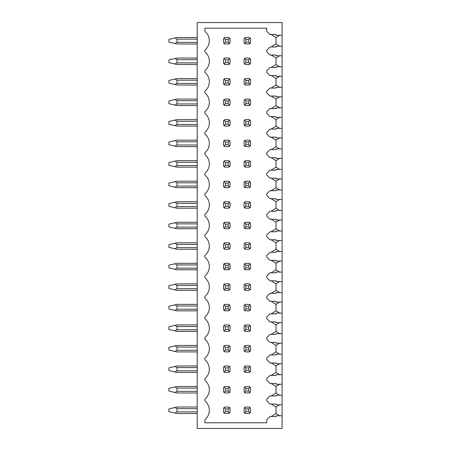 <?xml version="1.0" encoding="UTF-8"?>
<svg xmlns="http://www.w3.org/2000/svg" width="451" height="451" viewBox="0 0 451 451"><rect width="100%" height="100%" fill="white"/><g stroke="black" fill="none" stroke-linecap="round" stroke-linejoin="round"><path stroke-width="0.68" d="M197.211 22.55L197.211 428.45L282.078 428.45L282.078 415.76L276.018 415.76L276.018 416.527L269.952 416.527L266.721 419.763L266.721 422.79L204.889 422.79L204.889 419.644A12.126 12.126 0 0 0 204.889 400.883L204.889 399.118A12.126 12.126 0 0 0 204.889 380.351L204.889 378.586A12.126 12.126 0 0 0 204.889 359.825L204.889 358.06A12.126 12.126 0 0 0 204.889 339.293L204.889 337.528A12.126 12.126 0 0 0 204.889 318.767L204.889 317.002A12.126 12.126 0 0 0 204.889 298.235L204.889 296.47A12.126 12.126 0 0 0 204.889 277.703L204.889 275.939A12.126 12.126 0 0 0 204.889 257.177L204.889 255.413A12.126 12.126 0 0 0 204.889 236.645L204.889 234.881A12.126 12.126 0 0 0 204.889 216.119L204.889 214.355A12.126 12.126 0 0 0 204.889 195.587L204.889 193.823A12.126 12.126 0 0 0 204.889 175.061L204.889 173.297A12.126 12.126 0 0 0 204.889 154.53L204.889 152.765A12.126 12.126 0 0 0 204.889 133.998L204.889 132.233A12.126 12.126 0 0 0 204.889 113.472L204.889 111.707A12.126 12.126 0 0 0 204.889 92.94L204.889 91.175A12.126 12.126 0 0 0 204.889 72.414L204.889 70.649A12.126 12.126 0 0 0 204.889 51.882L204.889 50.117A12.126 12.126 0 0 0 204.889 31.356L204.889 28.21L266.721 28.21L266.721 31.237L269.952 34.473L276.018 34.473L276.018 35.24L282.078 35.24L282.078 22.55L197.211 22.55M197.211 43.967L177.006 43.967L168.922 42.112L168.922 39.361L177.006 37.501L197.211 37.501M174.949 43.493L177.006 42.355L177.006 39.119L174.949 37.974M197.211 64.499L177.006 64.499L168.922 62.638L168.922 59.893L177.006 58.032L197.211 58.032M174.949 64.025L177.006 62.881L177.006 59.65L174.949 58.506M197.211 85.025L177.006 85.025L168.922 83.17L168.922 80.419L177.006 78.559L197.211 78.559M174.949 84.551L177.006 83.412L177.006 80.177L174.949 79.032M197.211 105.557L177.006 105.557L168.922 103.696L168.922 100.951L177.006 99.09L197.211 99.09M174.949 105.083L177.006 103.939L177.006 100.708L174.949 99.564M197.211 126.088L177.006 126.088L168.922 124.228L168.922 121.477L177.006 119.622L197.211 119.622M174.949 125.615L177.006 124.47L177.006 121.234L174.949 120.096M197.211 146.614L177.006 146.614L168.922 144.754L168.922 142.009L177.006 140.148L197.211 140.148M174.949 146.141L177.006 144.996L177.006 141.766L174.949 140.622M197.211 167.146L177.006 167.146L174.949 166.673L177.006 165.528L177.006 162.298L174.949 161.154L177.006 160.68L197.211 160.68M174.949 166.673L168.922 165.286L168.922 162.54L174.949 161.154M177.006 187.672L197.211 187.672L177.006 187.672L197.211 187.672L177.006 187.672L168.922 185.818L168.922 183.067L177.006 181.206L197.211 181.206M174.949 187.199L177.006 186.06L177.006 182.824L174.949 181.68M197.211 208.204L177.006 208.204L168.922 206.344L168.922 203.598L177.006 201.738L197.211 201.738M174.949 207.731L177.006 206.586L177.006 203.356L174.949 202.211M177.006 228.73L197.211 228.73L177.006 228.73L197.211 228.73L177.006 228.73L168.922 226.876L168.922 224.124L177.006 222.27L197.211 222.27M174.949 228.257L177.006 227.118L177.006 223.882L174.949 222.743M177.006 242.796L197.211 242.796L177.006 242.796L197.211 242.796L177.006 242.796L168.922 244.656L168.922 247.402L174.949 248.789L177.006 247.644L177.006 244.414L174.949 243.269M177.006 249.262L197.211 249.262L177.006 249.262L197.211 249.262L177.006 249.262L174.949 248.789M177.006 263.328L197.211 263.328L177.006 263.328L197.211 263.328L177.006 263.328L168.922 265.182L168.922 267.933L174.949 269.32L177.006 268.176L177.006 264.94L174.949 263.801M197.211 269.794L177.006 269.794L174.949 269.32M177.006 283.854L197.211 283.854L177.006 283.854L197.211 283.854L177.006 283.854L168.922 285.714L168.922 288.46L174.949 289.846L177.006 288.702L177.006 285.472L174.949 284.327M177.006 290.32L197.211 290.32L177.006 290.32L197.211 290.32L177.006 290.32L174.949 289.846M177.006 304.386L197.211 304.386L177.006 304.386L197.211 304.386L177.006 304.386L168.922 306.246L168.922 308.991L174.949 310.378L177.006 309.234L177.006 306.003L174.949 304.859M197.211 310.852L177.006 310.852L174.949 310.378M177.006 331.378L197.211 331.378L177.006 331.378L197.211 331.378L177.006 331.378L168.922 329.523L168.922 326.772L177.006 324.912L197.211 324.912M174.949 330.904L177.006 329.766L177.006 326.53L174.949 325.385M177.006 351.91L197.211 351.91L177.006 351.91L197.211 351.91L177.006 351.91L168.922 350.049L168.922 347.304L177.006 345.443L197.211 345.443M174.949 351.436L177.006 350.292L177.006 347.061L174.949 345.917M177.006 365.975L197.211 365.975L177.006 365.975L197.211 365.975L177.006 365.975L168.922 367.83L168.922 370.581L174.949 371.968L177.006 370.823L177.006 367.588L174.949 366.449M197.211 372.441L177.006 372.441L174.949 371.968M177.006 386.501L197.211 386.501L177.006 386.501L197.211 386.501L177.006 386.501L168.922 388.362L168.922 391.107L174.949 392.494L177.006 391.35L177.006 388.119L174.949 386.975M197.211 392.968L177.006 392.968L174.949 392.494M177.006 413.499L197.211 413.499L177.006 413.499L197.211 413.499L177.006 413.499L168.922 411.639L168.922 408.888L177.006 407.033L197.211 407.033M174.949 413.026L177.006 411.881L177.006 408.645L174.949 407.507M279.62 35.24L276.018 37.461L276.018 43.967L271.164 47L276.018 47L276.018 46.233L282.078 46.233L282.078 55.766L276.018 55.766L276.018 54.999L271.164 54.999L276.018 57.993L276.018 64.499L279.637 66.759M276.018 47L269.952 47L266.721 50.23L266.721 51.769L269.952 54.999L276.018 54.999M276.018 64.499L271.164 67.526L276.018 67.526L276.018 66.759L282.078 66.759L282.078 76.298L276.018 76.298L276.018 75.531L271.164 75.531L276.018 78.519L276.018 85.025L279.637 87.291M276.018 67.526L269.952 67.526L266.721 70.762L266.721 72.295L269.952 75.531L276.018 75.531M276.018 85.025L271.164 88.058L276.018 88.058L276.018 87.291L282.078 87.291L282.078 96.83L276.018 96.83L276.018 96.057L271.164 96.057L276.018 99.051L276.018 105.557L279.637 107.817M276.018 88.058L269.952 88.058L266.721 91.294L266.721 92.827L269.952 96.057L276.018 96.057M276.018 105.557L271.164 108.59L276.018 108.59L276.018 107.817L282.078 107.817L282.078 117.356L276.018 117.356L276.018 116.589L271.164 116.589L276.018 119.577L276.018 126.088L279.637 128.349M276.018 108.59L269.952 108.59L266.721 111.82L266.721 113.359L269.952 116.589L276.018 116.589M276.018 126.088L271.164 129.116L276.018 129.116L276.018 128.349L282.078 128.349L282.078 137.888L276.018 137.888L276.018 137.121L271.164 137.121L276.018 140.109L276.018 146.614L279.637 148.881M276.018 129.116L269.952 129.116L266.721 132.352L266.721 133.885L269.952 137.121L276.018 137.121M276.018 146.614L271.164 149.647L276.018 149.647L276.018 148.881L282.078 148.881L282.078 158.414L276.018 158.414L276.018 157.647L271.164 157.647L276.018 160.641L276.018 167.146L279.637 169.407M276.018 149.647L269.952 149.647L266.721 152.878L266.721 154.417L269.952 157.647L276.018 157.647M276.018 167.146L271.164 170.174L276.018 170.174L276.018 169.407L282.078 169.407L282.078 178.946L276.018 178.946L276.018 178.179L271.164 178.179L276.018 181.167L276.018 187.672L279.637 189.939M276.018 170.174L269.952 170.174L266.721 173.41L266.721 174.943L269.952 178.179L276.018 178.179M276.018 187.672L271.164 190.705L276.018 190.705L276.018 189.939L282.078 189.939L282.078 199.477L276.018 199.477L276.018 198.705L271.164 198.705L276.018 201.698L276.018 208.204L279.637 210.465M276.018 190.705L269.952 190.705L266.721 193.936L266.721 195.475L269.952 198.705L276.018 198.705M276.018 208.204L271.164 211.237L276.018 211.237L276.018 210.465L282.078 210.465L282.078 220.003L276.018 220.003L276.018 219.237L271.164 219.237L276.018 222.225L276.018 228.73L279.637 230.997M276.018 211.237L269.952 211.237L266.721 214.467L266.721 216.001L269.952 219.237L276.018 219.237M276.018 228.73L271.164 231.763L276.018 231.763L276.018 230.997L282.078 230.997L282.078 240.535L276.018 240.535L276.018 239.763L271.164 239.763L276.018 242.756L276.018 249.262L279.637 251.523M276.018 231.763L269.952 231.763L266.721 234.999L266.721 236.533L269.952 239.763L276.018 239.763M276.018 249.262L271.164 252.295L276.018 252.295L276.018 251.523L282.078 251.523L282.078 261.061L276.018 261.061L276.018 260.295L271.164 260.295L276.018 263.288L276.018 269.794L279.637 272.054M276.018 252.295L269.952 252.295L266.721 255.525L266.721 257.064L269.952 260.295L276.018 260.295M276.018 269.794L271.164 272.821L276.018 272.821L276.018 272.054L282.078 272.054L282.078 281.593L276.018 281.593L276.018 280.826L271.164 280.826L276.018 283.814L276.018 290.32L279.637 292.586M276.018 272.821L269.952 272.821L266.721 276.057L266.721 277.59L269.952 280.826L276.018 280.826M276.018 290.32L271.164 293.353L276.018 293.353L276.018 292.586L282.078 292.586L282.078 302.119L276.018 302.119L276.018 301.353L271.164 301.353L276.018 304.346L276.018 310.852L279.637 313.112M276.018 293.353L269.952 293.353L266.721 296.583L266.721 298.122L269.952 301.353L276.018 301.353M276.018 310.852L271.164 313.879L276.018 313.879L276.018 313.112L282.078 313.112L282.078 322.651L276.018 322.651L276.018 321.884L271.164 321.884L276.018 324.872L276.018 331.378L279.637 333.644M276.018 313.879L269.952 313.879L266.721 317.115L266.721 318.648L269.952 321.884L276.018 321.884M276.018 331.378L271.164 334.411L276.018 334.411L276.018 333.644L282.078 333.644L282.078 343.183L276.018 343.183L276.018 342.41L271.164 342.41L276.018 345.404L276.018 351.91L279.637 354.17M276.018 334.411L269.952 334.411L266.721 337.641L266.721 339.18L269.952 342.41L276.018 342.41M276.018 351.91L271.164 354.943L276.018 354.943L276.018 354.17L282.078 354.17L282.078 363.709L276.018 363.709L276.018 362.942L271.164 362.942L276.018 365.93L276.018 372.441L279.637 374.702M276.018 354.943L269.952 354.943L266.721 358.173L266.721 359.706L269.952 362.942L276.018 362.942M276.018 372.441L271.164 375.469L276.018 375.469L276.018 374.702L282.078 374.702L282.078 384.241L276.018 384.241L276.018 383.474L271.164 383.474L276.018 386.462L276.018 392.968L279.637 395.234M276.018 375.469L269.952 375.469L266.721 378.705L266.721 380.238L269.952 383.474L276.018 383.474M276.018 392.968L271.164 396.001L276.018 396.001L276.018 395.234L282.078 395.234L282.078 404.767L276.018 404.767L276.018 404L271.164 404L276.018 406.994L276.018 413.499L279.637 415.76M276.018 396.001L269.952 396.001L266.721 399.231L266.721 400.77L269.952 404L276.018 404M282.078 415.76L282.078 404.767M282.078 395.234L282.078 384.241M282.078 374.702L282.078 363.709M282.078 354.17L282.078 343.183M282.078 333.644L282.078 322.651M282.078 313.112L282.078 302.119M282.078 292.586L282.078 281.593M282.078 272.054L282.078 261.061M282.078 251.523L282.078 240.535M282.078 230.997L282.078 220.003M282.078 210.465L282.078 199.477M282.078 189.939L282.078 178.946M282.078 169.407L282.078 158.414M282.078 148.881L282.078 137.888M282.078 128.349L282.078 117.356M282.078 107.817L282.078 96.83M282.078 87.291L282.078 76.298M282.078 66.759L282.078 55.766M282.078 46.233L282.078 35.24M276.018 413.499L271.164 416.527L276.018 416.527M250.485 42.817A1.618 1.618 0 0 1 248.941 43.967L250.079 43.493L250.553 42.355L250.553 39.119L250.079 37.974L248.941 37.501L245.705 37.501L244.56 37.98L244.087 39.119L244.087 42.355L244.56 43.488L245.705 43.967L248.941 43.967M249.403 37.568A1.618 1.618 0 0 1 249.691 37.687M250.367 38.369A1.618 1.618 0 0 1 250.485 38.656M244.16 38.656A1.618 1.618 0 0 1 244.273 38.369M244.949 37.692A1.618 1.618 0 0 1 245.237 37.574M245.237 43.899A1.618 1.618 0 0 1 244.087 42.355M229.959 63.349A1.618 1.618 0 0 1 229.841 63.636M229.164 64.313A1.618 1.618 0 0 1 228.877 64.431M228.877 58.1A1.618 1.618 0 0 1 230.027 59.65L229.553 58.506L228.409 58.032L225.179 58.032L224.034 58.506L223.561 59.65L223.561 62.881L224.034 64.025L225.179 64.499L228.409 64.499L229.553 64.025L230.027 62.881L230.027 59.65M223.628 59.182A1.618 1.618 0 0 1 225.179 58.032M224.711 64.431A1.618 1.618 0 0 1 224.423 64.313M223.747 63.636A1.618 1.618 0 0 1 223.628 63.349M250.485 63.349A1.618 1.618 0 0 1 250.367 63.636M249.691 64.313A1.618 1.618 0 0 1 249.403 64.431M249.403 58.1A1.618 1.618 0 0 1 250.553 59.65L250.079 58.506L248.941 58.032L245.705 58.032L244.56 58.512L244.087 59.65L244.087 62.881L244.56 64.019L245.705 64.499L248.941 64.499L250.079 64.025L250.553 62.881L250.553 59.65M244.16 59.182A1.618 1.618 0 0 1 244.56 58.512L245.908 59.893L245.908 62.638L248.698 62.638L248.698 59.893L245.908 59.893M244.949 58.218A1.618 1.618 0 0 1 245.237 58.1M245.237 64.431A1.618 1.618 0 0 1 244.949 64.307M244.273 63.63A1.618 1.618 0 0 1 244.16 63.343M229.959 83.875A1.618 1.618 0 0 1 228.409 85.025L229.553 84.551L230.027 83.412L230.027 80.177L229.553 79.032L228.409 78.559L225.179 78.559L224.034 79.032L223.561 80.177L223.561 83.412L224.034 84.551L225.179 85.025L228.409 85.025M228.877 78.632A1.618 1.618 0 0 1 229.164 78.745M229.841 79.427A1.618 1.618 0 0 1 229.959 79.714M223.628 79.714A1.618 1.618 0 0 1 223.747 79.427M224.423 78.745A1.618 1.618 0 0 1 224.711 78.632M224.711 84.957A1.618 1.618 0 0 1 224.423 84.839M223.747 84.162A1.618 1.618 0 0 1 223.628 83.875M250.485 83.875A1.618 1.618 0 0 1 248.941 85.025L250.079 84.551L250.553 83.412L250.553 80.177L250.079 79.032L248.941 78.559L245.705 78.559L244.56 79.038L244.087 80.177L244.087 83.412L244.56 84.551L245.705 85.025L248.941 85.025M249.403 78.632A1.618 1.618 0 0 1 249.691 78.745M250.367 79.427A1.618 1.618 0 0 1 250.485 79.714M244.16 79.714A1.618 1.618 0 0 1 244.56 79.038L245.908 80.419L245.908 83.17L248.698 83.17L248.698 80.419L245.908 80.419M244.949 78.75A1.618 1.618 0 0 1 245.237 78.632M245.237 84.957A1.618 1.618 0 0 1 244.949 84.839M244.273 84.162A1.618 1.618 0 0 1 244.16 83.875M229.959 104.406A1.618 1.618 0 0 1 228.409 105.557L229.553 105.083L230.027 103.939L230.027 100.708L229.553 99.564L228.409 99.09L225.179 99.09L224.034 99.564L223.561 100.708L223.561 103.939L224.034 105.083L225.179 105.557L228.409 105.557M228.877 99.158A1.618 1.618 0 0 1 229.164 99.276M229.841 99.953A1.618 1.618 0 0 1 229.959 100.24M223.628 100.24A1.618 1.618 0 0 1 225.179 99.09M224.711 105.489A1.618 1.618 0 0 1 224.423 105.371M223.747 104.694A1.618 1.618 0 0 1 223.628 104.406M250.485 104.406A1.618 1.618 0 0 1 248.941 105.557L250.079 105.083L250.553 103.939L250.553 100.708L250.079 99.564L248.941 99.09L245.705 99.09L244.56 99.57L244.087 100.708L244.087 103.939L244.56 105.077L245.705 105.557L248.941 105.557M249.403 99.158A1.618 1.618 0 0 1 249.691 99.276M250.367 99.953A1.618 1.618 0 0 1 250.485 100.24M244.16 100.246A1.618 1.618 0 0 1 244.56 99.57L245.908 100.951L245.908 103.696L248.698 103.696L248.698 100.951L245.908 100.951M244.949 99.276A1.618 1.618 0 0 1 245.237 99.158M245.237 105.489A1.618 1.618 0 0 1 244.949 105.371M244.273 104.688A1.618 1.618 0 0 1 244.16 104.406M229.959 124.933A1.618 1.618 0 0 1 229.553 125.615L230.027 124.47L230.027 121.234L229.553 120.096L228.409 119.622L225.179 119.622L224.034 120.096L223.561 121.234L223.561 124.47L224.034 125.615L225.179 126.088L228.409 126.088L229.553 125.615L228.167 124.228L228.167 121.477L229.553 120.096M229.164 125.902A1.618 1.618 0 0 1 228.877 126.015M228.877 119.69A1.618 1.618 0 0 1 230.027 121.234M223.628 120.772A1.618 1.618 0 0 1 223.747 120.485M224.423 119.808A1.618 1.618 0 0 1 224.711 119.69M224.711 126.015A1.618 1.618 0 0 1 224.423 125.902M223.747 125.22A1.618 1.618 0 0 1 223.628 124.933M250.485 124.933A1.618 1.618 0 0 1 250.079 125.615L250.553 124.47L250.553 121.234L250.079 120.096L248.941 119.622L245.705 119.622L244.56 120.101L244.087 121.234L244.087 124.47L244.56 125.609L245.705 126.088L248.941 126.088L250.079 125.615L248.698 124.228L248.698 121.477L245.908 121.477L245.908 124.228L248.698 124.228M249.691 125.902A1.618 1.618 0 0 1 249.403 126.015M249.403 119.69A1.618 1.618 0 0 1 250.553 121.234M244.16 120.772A1.618 1.618 0 0 1 244.56 120.101L245.908 121.477M244.949 119.808A1.618 1.618 0 0 1 245.237 119.69M245.237 126.015A1.618 1.618 0 0 1 244.087 124.47M229.959 145.464A1.618 1.618 0 0 1 229.553 146.141L230.027 144.996L230.027 141.766L229.553 140.622L228.409 140.148L225.179 140.148L224.034 140.622L223.561 141.766L223.561 144.996L224.034 146.141L225.179 146.614L228.409 146.614L229.553 146.141L228.167 144.754L228.167 142.009L229.553 140.622M229.164 146.428A1.618 1.618 0 0 1 228.877 146.547M228.877 140.216A1.618 1.618 0 0 1 229.164 140.334M229.841 141.011A1.618 1.618 0 0 1 229.959 141.304M223.628 141.304A1.618 1.618 0 0 1 224.034 140.622L225.421 142.009L225.421 144.754L224.034 146.141M224.423 140.334A1.618 1.618 0 0 1 224.711 140.216M224.711 146.547A1.618 1.618 0 0 1 224.423 146.428M223.747 145.752A1.618 1.618 0 0 1 223.628 145.464M250.485 145.464A1.618 1.618 0 0 1 250.079 146.141L250.553 144.996L250.553 141.766L250.079 140.622L248.941 140.148L245.705 140.148L244.56 140.627L244.087 141.766L244.087 144.996L244.56 146.135L245.705 146.614L248.941 146.614L250.079 146.141L248.698 144.754L248.698 142.009L245.908 142.009L245.908 144.754L248.698 144.754M249.691 146.428A1.618 1.618 0 0 1 249.403 146.547M249.403 140.216A1.618 1.618 0 0 1 249.691 140.334M250.367 141.011A1.618 1.618 0 0 1 250.485 141.304M244.16 141.304A1.618 1.618 0 0 1 244.273 141.016M244.949 140.34A1.618 1.618 0 0 1 245.237 140.216M245.237 146.547A1.618 1.618 0 0 1 244.087 144.996M229.959 165.991A1.618 1.618 0 0 1 229.553 166.673L230.027 165.528L230.027 162.298L229.553 161.154L228.409 160.68L225.179 160.68L224.034 161.154L223.561 162.298L223.561 165.528L224.034 166.673L225.179 167.146L228.409 167.146L229.553 166.673L228.167 165.286L228.167 162.54L229.553 161.154M229.164 166.96A1.618 1.618 0 0 1 228.877 167.079M228.877 160.748A1.618 1.618 0 0 1 229.164 160.866M229.841 161.543A1.618 1.618 0 0 1 229.959 161.83M223.628 161.83A1.618 1.618 0 0 1 224.034 161.154L225.421 162.54L225.421 165.286L224.034 166.673M224.423 160.866A1.618 1.618 0 0 1 224.711 160.748M224.711 167.079A1.618 1.618 0 0 1 224.423 166.96M223.747 166.284A1.618 1.618 0 0 1 223.628 165.991M250.485 165.991A1.618 1.618 0 0 1 250.079 166.673L250.553 165.528L250.553 162.298L250.079 161.154L248.941 160.68L245.705 160.68L244.56 161.159L244.087 162.298L244.087 165.528L244.56 166.667L245.705 167.146L248.941 167.146L250.079 166.673L248.698 165.286L248.698 162.54L245.908 162.54L245.908 165.286L248.698 165.286M249.691 166.96A1.618 1.618 0 0 1 249.403 167.079M249.403 160.748A1.618 1.618 0 0 1 249.691 160.866M250.367 161.543A1.618 1.618 0 0 1 250.485 161.83M244.16 161.83A1.618 1.618 0 0 1 244.273 161.543M244.949 160.866A1.618 1.618 0 0 1 245.237 160.748M245.237 167.073A1.618 1.618 0 0 1 244.087 165.528M229.959 186.522A1.618 1.618 0 0 1 229.553 187.199L230.027 186.06L230.027 182.824L229.553 181.68L228.409 181.206L225.179 181.206L224.034 181.68L223.561 182.824L223.561 186.06L224.034 187.199L225.179 187.672L228.409 187.672L229.553 187.199L228.167 185.818L228.167 183.067L229.553 181.68M229.164 187.486A1.618 1.618 0 0 1 228.877 187.605M228.877 181.274A1.618 1.618 0 0 1 229.164 181.392M229.841 182.074A1.618 1.618 0 0 1 229.959 182.362M223.628 182.362A1.618 1.618 0 0 1 224.034 181.68L225.421 183.067L225.421 185.818L224.034 187.199M224.423 181.392A1.618 1.618 0 0 1 224.711 181.274M224.711 187.605A1.618 1.618 0 0 1 224.423 187.486M223.747 186.81A1.618 1.618 0 0 1 223.628 186.522M250.485 186.522A1.618 1.618 0 0 1 250.079 187.199L250.553 186.06L250.553 182.824L250.079 181.68L248.941 181.206L245.705 181.206L244.56 181.685L244.087 182.824L244.087 186.06L244.56 187.193L245.705 187.672L248.941 187.672L250.079 187.199L248.698 185.818L248.698 183.067L245.908 183.067L245.908 185.818L248.698 185.818M249.691 187.486A1.618 1.618 0 0 1 249.403 187.605M249.403 181.274A1.618 1.618 0 0 1 249.691 181.392M250.367 182.074A1.618 1.618 0 0 1 250.485 182.362M244.16 182.362A1.618 1.618 0 0 1 244.273 182.074M244.949 181.398A1.618 1.618 0 0 1 245.237 181.279M245.237 187.605A1.618 1.618 0 0 1 244.087 186.06M229.959 207.054A1.618 1.618 0 0 1 229.553 207.731L230.027 206.586L230.027 203.356L229.553 202.211L228.409 201.738L225.179 201.738L224.034 202.211L223.561 203.356L223.561 206.586L224.034 207.731L225.179 208.204L228.409 208.204L229.553 207.731L228.167 206.344L228.167 203.598L229.553 202.211M229.164 208.018A1.618 1.618 0 0 1 228.877 208.136M228.877 201.806A1.618 1.618 0 0 1 229.164 201.924M229.841 202.6A1.618 1.618 0 0 1 229.959 202.888M223.628 202.888A1.618 1.618 0 0 1 224.034 202.211L225.421 203.598L225.421 206.344L224.034 207.731M224.423 201.924A1.618 1.618 0 0 1 224.711 201.806M224.711 208.136A1.618 1.618 0 0 1 224.423 208.018M223.747 207.342A1.618 1.618 0 0 1 223.628 207.054M250.485 207.054A1.618 1.618 0 0 1 250.079 207.731L250.553 206.586L250.553 203.356L250.079 202.211L248.941 201.738L245.705 201.738L244.56 202.217L244.087 203.356L244.087 206.586L244.56 207.725L245.705 208.204L248.941 208.204L250.079 207.731L248.698 206.344L248.698 203.598L245.908 203.598L245.908 206.344L248.698 206.344M249.691 208.018A1.618 1.618 0 0 1 249.403 208.136M249.403 201.806A1.618 1.618 0 0 1 249.691 201.924M250.367 202.6A1.618 1.618 0 0 1 250.485 202.888M244.16 202.888A1.618 1.618 0 0 1 244.273 202.606M244.949 201.924A1.618 1.618 0 0 1 245.237 201.806M245.237 208.136A1.618 1.618 0 0 1 244.087 206.586M229.959 227.58A1.618 1.618 0 0 1 229.553 228.257L230.027 227.118L230.027 223.882L229.553 222.743L228.409 222.27L225.179 222.27L224.034 222.743L223.561 223.882L223.561 227.118L224.034 228.257L225.179 228.73L228.409 228.73L229.553 228.257L228.167 226.876L228.167 224.124L229.553 222.743M229.164 228.544A1.618 1.618 0 0 1 228.877 228.663M228.877 222.337A1.618 1.618 0 0 1 229.164 222.456M229.841 223.132A1.618 1.618 0 0 1 229.959 223.42M223.628 223.42A1.618 1.618 0 0 1 224.034 222.743L225.421 224.124L225.421 226.876L224.034 228.257M224.423 222.456A1.618 1.618 0 0 1 224.711 222.337M224.711 228.663A1.618 1.618 0 0 1 224.423 228.544M223.747 227.868A1.618 1.618 0 0 1 223.628 227.58M250.485 227.58A1.618 1.618 0 0 1 250.079 228.257L250.553 227.118L250.553 223.882L250.079 222.743L248.941 222.27L245.705 222.27L244.56 222.743L244.087 223.882L244.087 227.118L244.56 228.257L245.705 228.73L248.941 228.73L250.079 228.257L248.698 226.876L248.698 224.124L245.908 224.124L245.908 226.876L248.698 226.876M249.691 228.544A1.618 1.618 0 0 1 249.403 228.663M249.403 222.337A1.618 1.618 0 0 1 249.691 222.456M250.367 223.132A1.618 1.618 0 0 1 250.485 223.42M244.16 223.42A1.618 1.618 0 0 1 244.273 223.132M244.949 222.456A1.618 1.618 0 0 1 245.237 222.337M245.237 228.663A1.618 1.618 0 0 1 244.087 227.118M229.959 248.112A1.618 1.618 0 0 1 229.553 248.789L230.027 247.644L230.027 244.414L229.553 243.269L228.409 242.796L225.179 242.796L224.034 243.269L223.561 244.414L223.561 247.644L224.034 248.789L225.179 249.262L228.409 249.262L229.553 248.789L228.167 247.402L228.167 244.656L229.553 243.269M229.164 249.076A1.618 1.618 0 0 1 228.877 249.194M228.877 242.863A1.618 1.618 0 0 1 229.164 242.982M229.841 243.658A1.618 1.618 0 0 1 229.959 243.946M223.628 243.946A1.618 1.618 0 0 1 224.034 243.269L225.421 244.656L225.421 247.402L224.034 248.789M224.423 242.982A1.618 1.618 0 0 1 224.711 242.863M224.711 249.194A1.618 1.618 0 0 1 224.423 249.076M223.747 248.4A1.618 1.618 0 0 1 223.628 248.112M250.485 248.112A1.618 1.618 0 0 1 250.079 248.789L250.553 247.644L250.553 244.414L250.079 243.269L248.941 242.796L245.705 242.796L244.56 243.275L244.087 244.414L244.087 247.644L244.56 248.783L245.705 249.262L248.941 249.262L250.079 248.789L248.698 247.402L248.698 244.656L245.908 244.656L245.908 247.402L248.698 247.402M249.691 249.076A1.618 1.618 0 0 1 249.403 249.194M249.403 242.863A1.618 1.618 0 0 1 249.691 242.982M250.367 243.658A1.618 1.618 0 0 1 250.485 243.946M244.16 243.952A1.618 1.618 0 0 1 244.273 243.664M244.949 242.982A1.618 1.618 0 0 1 245.237 242.863M245.237 249.194A1.618 1.618 0 0 1 244.087 247.644M229.959 268.638A1.618 1.618 0 0 1 229.553 269.32L230.027 268.176L230.027 264.94L229.553 263.801L228.409 263.328L225.179 263.328L224.034 263.801L223.561 264.94L223.561 268.176L224.034 269.32L225.179 269.794L228.409 269.794L229.553 269.32L228.167 267.933L228.167 265.182L229.553 263.801M229.164 269.608A1.618 1.618 0 0 1 228.877 269.726M228.877 263.395A1.618 1.618 0 0 1 229.164 263.514M229.841 264.19A1.618 1.618 0 0 1 229.959 264.478M223.628 264.478A1.618 1.618 0 0 1 224.034 263.801L225.421 265.182L225.421 267.933L224.034 269.32M224.423 263.514A1.618 1.618 0 0 1 224.711 263.395M224.711 269.726A1.618 1.618 0 0 1 224.423 269.608M223.747 268.926A1.618 1.618 0 0 1 223.628 268.638M250.485 268.638A1.618 1.618 0 0 1 250.079 269.32L250.553 268.176L250.553 264.94L250.079 263.801L248.941 263.328L245.705 263.328L244.56 263.807L244.087 264.94L244.087 268.176L244.56 269.315L245.705 269.794L248.941 269.794L250.079 269.32L248.698 267.933L248.698 265.182L245.908 265.182L245.908 267.933L248.698 267.933M249.691 269.608A1.618 1.618 0 0 1 249.403 269.726M249.403 263.395A1.618 1.618 0 0 1 249.691 263.514M250.367 264.19A1.618 1.618 0 0 1 250.485 264.478M244.16 264.478A1.618 1.618 0 0 1 244.273 264.19M244.949 263.514A1.618 1.618 0 0 1 245.237 263.395M245.237 269.721A1.618 1.618 0 0 1 244.087 268.176M229.959 289.17A1.618 1.618 0 0 1 229.553 289.846L230.027 288.702L230.027 285.472L229.553 284.327L228.409 283.854L225.179 283.854L224.034 284.327L223.561 285.472L223.561 288.702L224.034 289.846L225.179 290.32L228.409 290.32L229.553 289.846L228.167 288.46L228.167 285.714L229.553 284.327M229.164 290.134A1.618 1.618 0 0 1 228.877 290.252M228.877 283.921A1.618 1.618 0 0 1 229.164 284.04M229.841 284.716A1.618 1.618 0 0 1 229.959 285.009M223.628 285.009A1.618 1.618 0 0 1 224.034 284.327L225.421 285.714L225.421 288.46L224.034 289.846M224.423 284.04A1.618 1.618 0 0 1 224.711 283.921M224.711 290.252A1.618 1.618 0 0 1 224.423 290.134M223.747 289.457A1.618 1.618 0 0 1 223.628 289.17M250.485 289.17A1.618 1.618 0 0 1 250.079 289.846L250.553 288.702L250.553 285.472L250.079 284.327L248.941 283.854L245.705 283.854L244.56 284.333L244.087 285.472L244.087 288.702L244.56 289.841L245.705 290.32L248.941 290.32L250.079 289.846L248.698 288.46L248.698 285.714L245.908 285.714L245.908 288.46L248.698 288.46M249.691 290.134A1.618 1.618 0 0 1 249.403 290.252M249.403 283.921A1.618 1.618 0 0 1 249.691 284.04M250.367 284.716A1.618 1.618 0 0 1 250.485 285.009M244.16 285.009A1.618 1.618 0 0 1 244.273 284.722M244.949 284.045A1.618 1.618 0 0 1 245.237 283.927M245.237 290.252A1.618 1.618 0 0 1 244.087 288.702M229.959 309.696A1.618 1.618 0 0 1 229.553 310.378L230.027 309.234L230.027 306.003L229.553 304.859L228.409 304.386L225.179 304.386L224.034 304.859L223.561 306.003L223.561 309.234L224.034 310.378L225.179 310.852L228.409 310.852L229.553 310.378L228.167 308.991L228.167 306.246L229.553 304.859M229.164 310.666A1.618 1.618 0 0 1 228.877 310.784M228.877 304.453A1.618 1.618 0 0 1 229.164 304.572M229.841 305.248A1.618 1.618 0 0 1 229.959 305.536M223.628 305.536A1.618 1.618 0 0 1 224.034 304.859L225.421 306.246L225.421 308.991L224.034 310.378M224.423 304.572A1.618 1.618 0 0 1 224.711 304.453M224.711 310.784A1.618 1.618 0 0 1 224.423 310.666M223.747 309.989A1.618 1.618 0 0 1 223.628 309.696M250.485 309.696A1.618 1.618 0 0 1 250.079 310.378L250.553 309.234L250.553 306.003L250.079 304.859L248.941 304.386L245.705 304.386L244.56 304.865L244.087 306.003L244.087 309.234L244.56 310.373L245.705 310.852L248.941 310.852L250.079 310.378L248.698 308.991L248.698 306.246L245.908 306.246L245.908 308.991L248.698 308.991M249.691 310.666A1.618 1.618 0 0 1 249.403 310.784M249.403 304.453A1.618 1.618 0 0 1 249.691 304.572M250.367 305.248A1.618 1.618 0 0 1 250.485 305.536M244.16 305.536A1.618 1.618 0 0 1 244.273 305.254M244.949 304.572A1.618 1.618 0 0 1 245.237 304.453M245.237 310.784A1.618 1.618 0 0 1 244.087 309.234M229.959 330.228A1.618 1.618 0 0 1 229.553 330.904L230.027 329.766L230.027 326.53L229.553 325.385L228.409 324.912L225.179 324.912L224.034 325.385L223.561 326.53L223.561 329.766L224.034 330.904L225.179 331.378L228.409 331.378L229.553 330.904L228.167 329.523L228.167 326.772L229.553 325.385M229.164 331.192A1.618 1.618 0 0 1 228.877 331.31M228.877 324.985A1.618 1.618 0 0 1 229.164 325.098M229.841 325.78A1.618 1.618 0 0 1 229.959 326.067M223.628 326.067A1.618 1.618 0 0 1 224.034 325.385L225.421 326.772L225.421 329.523L224.034 330.904M224.423 325.098A1.618 1.618 0 0 1 224.711 324.985M224.711 331.31A1.618 1.618 0 0 1 224.423 331.192M223.747 330.515A1.618 1.618 0 0 1 223.628 330.228M250.485 330.228A1.618 1.618 0 0 1 250.079 330.904L250.553 329.766L250.553 326.53L250.079 325.385L248.941 324.912L245.705 324.912L244.56 325.391L244.087 326.53L244.087 329.766L244.56 330.899L245.705 331.378L248.941 331.378L250.079 330.904L248.698 329.523L248.698 326.772L245.908 326.772L245.908 329.523L248.698 329.523M249.691 331.192A1.618 1.618 0 0 1 249.403 331.31M249.403 324.985A1.618 1.618 0 0 1 249.691 325.098M250.367 325.78A1.618 1.618 0 0 1 250.485 326.067M244.16 326.067A1.618 1.618 0 0 1 244.273 325.78M244.949 325.103A1.618 1.618 0 0 1 245.237 324.985M245.237 331.31A1.618 1.618 0 0 1 244.087 329.766M229.959 350.76A1.618 1.618 0 0 1 229.553 351.436L230.027 350.292L230.027 347.061L229.553 345.917L228.409 345.443L225.179 345.443L224.034 345.917L223.561 347.061L223.561 350.292L224.034 351.436L225.179 351.91L228.409 351.91L229.553 351.436L228.167 350.049L228.167 347.304L229.553 345.917M229.164 351.724A1.618 1.618 0 0 1 228.877 351.842M228.877 345.511A1.618 1.618 0 0 1 229.164 345.629M229.841 346.306A1.618 1.618 0 0 1 229.959 346.593M223.628 346.593A1.618 1.618 0 0 1 224.034 345.917L225.421 347.304L225.421 350.049L224.034 351.436M224.423 345.629A1.618 1.618 0 0 1 224.711 345.511M224.711 351.842A1.618 1.618 0 0 1 224.423 351.724M223.747 351.047A1.618 1.618 0 0 1 223.628 350.76M250.485 350.76A1.618 1.618 0 0 1 250.079 351.436L250.553 350.292L250.553 347.061L250.079 345.917L248.941 345.443L245.705 345.443L244.56 345.923L244.087 347.061L244.087 350.292L244.56 351.43L245.705 351.91L248.941 351.91L250.079 351.436L248.698 350.049L248.698 347.304L245.908 347.304L245.908 350.049L248.698 350.049M249.691 351.724A1.618 1.618 0 0 1 249.403 351.842M249.403 345.511A1.618 1.618 0 0 1 249.691 345.629M250.367 346.306A1.618 1.618 0 0 1 250.485 346.593M244.16 346.593A1.618 1.618 0 0 1 244.273 346.312M244.949 345.629A1.618 1.618 0 0 1 245.237 345.511M245.237 351.842A1.618 1.618 0 0 1 244.087 350.292M229.959 371.286A1.618 1.618 0 0 1 229.553 371.968L230.027 370.823L230.027 367.588L229.553 366.449L228.409 365.975L225.179 365.975L224.034 366.449L223.561 367.588L223.561 370.823L224.034 371.968L225.179 372.441L228.409 372.441L229.553 371.968L228.167 370.581L228.167 367.83L229.553 366.449M229.164 372.255A1.618 1.618 0 0 1 228.877 372.368M228.877 366.043A1.618 1.618 0 0 1 229.164 366.161M229.841 366.838A1.618 1.618 0 0 1 229.959 367.125M223.628 367.125A1.618 1.618 0 0 1 224.034 366.449L225.421 367.83L225.421 370.581L224.034 371.968M224.423 366.161A1.618 1.618 0 0 1 224.711 366.043M224.711 372.368A1.618 1.618 0 0 1 224.423 372.255M223.747 371.573A1.618 1.618 0 0 1 223.628 371.286M250.485 371.286A1.618 1.618 0 0 1 250.079 371.968L250.553 370.823L250.553 367.588L250.079 366.449L248.941 365.975L245.705 365.975L244.56 366.449L244.087 367.588L244.087 370.823L244.56 371.962L245.705 372.441L248.941 372.441L250.079 371.968L248.698 370.581L248.698 367.83L245.908 367.83L245.908 370.581L248.698 370.581M249.691 372.255A1.618 1.618 0 0 1 249.403 372.368M249.403 366.043A1.618 1.618 0 0 1 249.691 366.161M250.367 366.838A1.618 1.618 0 0 1 250.485 367.125M244.16 367.125A1.618 1.618 0 0 1 244.273 366.838M244.949 366.161A1.618 1.618 0 0 1 245.237 366.043M245.237 372.368A1.618 1.618 0 0 1 244.087 370.823M229.959 391.818A1.618 1.618 0 0 1 229.553 392.494L230.027 391.35L230.027 388.119L229.553 386.975L228.409 386.501L225.179 386.501L224.034 386.975L223.561 388.119L223.561 391.35L224.034 392.494L225.179 392.968L228.409 392.968L229.553 392.494L228.167 391.107L228.167 388.362L229.553 386.975M229.164 392.782A1.618 1.618 0 0 1 228.877 392.9M228.877 386.569A1.618 1.618 0 0 1 229.164 386.687M229.841 387.364A1.618 1.618 0 0 1 229.959 387.651M223.628 387.651A1.618 1.618 0 0 1 224.034 386.975L225.421 388.362L225.421 391.107L224.034 392.494M224.423 386.687A1.618 1.618 0 0 1 224.711 386.569M224.711 392.9A1.618 1.618 0 0 1 224.423 392.782M223.747 392.105A1.618 1.618 0 0 1 223.628 391.818M250.485 391.818A1.618 1.618 0 0 1 250.079 392.494L250.553 391.35L250.553 388.119L250.079 386.975L248.941 386.501L245.705 386.501L244.56 386.981L244.087 388.119L244.087 391.35L244.56 392.488L245.705 392.968L248.941 392.968L250.079 392.494L248.698 391.107L248.698 388.362L245.908 388.362L245.908 391.107L248.698 391.107M249.691 392.782A1.618 1.618 0 0 1 249.403 392.9M249.403 386.569A1.618 1.618 0 0 1 249.691 386.687M250.367 387.364A1.618 1.618 0 0 1 250.485 387.651M244.16 387.657A1.618 1.618 0 0 1 244.273 387.37M244.949 386.693A1.618 1.618 0 0 1 245.237 386.569M245.237 392.9A1.618 1.618 0 0 1 244.087 391.35M229.959 412.344A1.618 1.618 0 0 1 229.553 413.026L230.027 411.881L230.027 408.645L229.553 407.507L228.409 407.033L225.179 407.033L224.034 407.507L223.561 408.645L223.561 411.881L224.034 413.026L225.179 413.499L228.409 413.499L229.553 413.026L228.167 411.639L228.167 408.888L229.553 407.507M229.164 413.313A1.618 1.618 0 0 1 228.877 413.432M228.877 407.101A1.618 1.618 0 0 1 229.164 407.219M229.841 407.896A1.618 1.618 0 0 1 229.959 408.183M223.628 408.183A1.618 1.618 0 0 1 224.034 407.507L225.421 408.888L225.421 411.639L224.034 413.026M224.423 407.219A1.618 1.618 0 0 1 224.711 407.101M224.711 413.432A1.618 1.618 0 0 1 224.423 413.313M223.747 412.631A1.618 1.618 0 0 1 223.628 412.344M250.485 412.344A1.618 1.618 0 0 1 250.079 413.026L250.553 411.881L250.553 408.645L250.079 407.507L248.941 407.033L245.705 407.033L244.56 407.512L244.087 408.645L244.087 411.881L244.56 413.02L245.705 413.499L248.941 413.499L250.079 413.026L248.698 411.639L248.698 408.888L245.908 408.888L245.908 411.639L248.698 411.639M249.691 413.313A1.618 1.618 0 0 1 249.403 413.432M249.403 407.101A1.618 1.618 0 0 1 249.691 407.219M250.367 407.896A1.618 1.618 0 0 1 250.485 408.183M244.16 408.183A1.618 1.618 0 0 1 244.273 407.896M244.949 407.219A1.618 1.618 0 0 1 245.237 407.101M245.237 413.426A1.618 1.618 0 0 1 244.087 411.881M229.959 42.817A1.618 1.618 0 0 1 228.409 43.967L229.553 43.493L230.027 42.355L230.027 39.119L229.553 37.974L228.409 37.501L225.179 37.501L224.034 37.974L223.561 39.119L223.561 42.355L224.034 43.493L225.179 43.967L228.409 43.967M228.877 37.568A1.618 1.618 0 0 1 229.164 37.687M229.841 38.369A1.618 1.618 0 0 1 229.959 38.656M223.628 38.656A1.618 1.618 0 0 1 225.179 37.501M224.711 43.899A1.618 1.618 0 0 1 224.423 43.781M223.747 43.104A1.618 1.618 0 0 1 223.628 42.817M225.421 42.112L228.167 42.112L228.167 39.361L225.421 39.361L225.421 42.112L224.034 43.493M228.167 42.112L229.553 43.493M228.167 39.361L229.553 37.974M245.908 42.112L248.698 42.112L248.698 39.361L245.908 39.361L245.908 42.112L244.56 43.488M248.698 42.112L250.079 43.493M248.698 39.361L250.079 37.974M245.908 39.361L244.56 37.98M225.421 39.361L224.034 37.974M225.421 62.638L228.167 62.638L228.167 59.893L225.421 59.893L225.421 62.638L224.034 64.025M228.167 62.638L229.553 64.025M228.167 59.893L229.553 58.506M245.908 62.638L244.56 64.019M248.698 62.638L250.079 64.025M248.698 59.893L250.079 58.506M225.421 59.893L224.034 58.506M225.421 83.17L228.167 83.17L228.167 80.419L225.421 80.419L225.421 83.17L224.034 84.551M228.167 83.17L229.553 84.551M228.167 80.419L229.553 79.032M245.908 83.17L244.56 84.551M248.698 83.17L250.079 84.551M248.698 80.419L250.079 79.032M225.421 80.419L224.034 79.032M225.421 103.696L228.167 103.696L228.167 100.951L225.421 100.951L225.421 103.696L224.034 105.083M228.167 103.696L229.553 105.083M228.167 100.951L229.553 99.564M245.908 103.696L244.56 105.077M248.698 103.696L250.079 105.083M248.698 100.951L250.079 99.564M225.421 100.951L224.034 99.564M228.167 121.477L225.421 121.477L225.421 124.228L224.034 125.615M225.421 124.228L228.167 124.228M245.908 124.228L244.56 125.609M248.698 121.477L250.079 120.096M225.421 121.477L224.034 120.096M225.421 144.754L228.167 144.754M228.167 142.009L225.421 142.009M245.908 144.754L244.56 146.135M248.698 142.009L250.079 140.622M245.908 142.009L244.56 140.627M225.421 165.286L228.167 165.286M228.167 162.54L225.421 162.54M245.908 165.286L244.56 166.667M248.698 162.54L250.079 161.154M245.908 162.54L244.56 161.159M225.421 185.818L228.167 185.818M228.167 183.067L225.421 183.067M245.908 185.818L244.56 187.193M248.698 183.067L250.079 181.68M245.908 183.067L244.56 181.685M225.421 206.344L228.167 206.344M228.167 203.598L225.421 203.598M245.908 206.344L244.56 207.725M248.698 203.598L250.079 202.211M245.908 203.598L244.56 202.217M225.421 226.876L228.167 226.876M228.167 224.124L225.421 224.124M245.908 226.876L244.56 228.257M248.698 224.124L250.079 222.743M245.908 224.124L244.56 222.743M225.421 247.402L228.167 247.402M228.167 244.656L225.421 244.656M245.908 247.402L244.56 248.783M248.698 244.656L250.079 243.269M245.908 244.656L244.56 243.275M225.421 267.933L228.167 267.933M228.167 265.182L225.421 265.182M245.908 267.933L244.56 269.315M248.698 265.182L250.079 263.801M245.908 265.182L244.56 263.807M225.421 288.46L228.167 288.46M228.167 285.714L225.421 285.714M245.908 288.46L244.56 289.841M248.698 285.714L250.079 284.327M245.908 285.714L244.56 284.333M225.421 308.991L228.167 308.991M228.167 306.246L225.421 306.246M245.908 308.991L244.56 310.373M248.698 306.246L250.079 304.859M245.908 306.246L244.56 304.865M225.421 329.523L228.167 329.523M228.167 326.772L225.421 326.772M245.908 329.523L244.56 330.899M248.698 326.772L250.079 325.385M245.908 326.772L244.56 325.391M225.421 350.049L228.167 350.049M228.167 347.304L225.421 347.304M245.908 350.049L244.56 351.43M248.698 347.304L250.079 345.917M245.908 347.304L244.56 345.923M225.421 370.581L228.167 370.581M228.167 367.83L225.421 367.83M245.908 370.581L244.56 371.962M248.698 367.83L250.079 366.449M245.908 367.83L244.56 366.449M225.421 391.107L228.167 391.107M228.167 388.362L225.421 388.362M245.908 391.107L244.56 392.488M248.698 388.362L250.079 386.975M245.908 388.362L244.56 386.981M225.421 411.639L228.167 411.639M228.167 408.888L225.421 408.888M245.908 411.639L244.56 413.02M248.698 408.888L250.079 407.507M245.908 408.888L244.56 407.512M276.018 34.473L271.164 34.473L276.018 37.461M279.62 404.767L276.018 406.994M279.62 384.241L276.018 386.462M279.62 363.709L276.018 365.93M279.62 343.183L276.018 345.404M279.62 322.651L276.018 324.872M279.62 302.119L276.018 304.346M279.62 281.593L276.018 283.814M279.62 261.061L276.018 263.288M279.62 240.535L276.018 242.756M279.62 220.003L276.018 222.225M279.62 199.477L276.018 201.698M279.62 178.946L276.018 181.167M279.62 158.414L276.018 160.641M279.62 137.888L276.018 140.109M279.62 117.356L276.018 119.577M279.62 96.83L276.018 99.051M279.62 76.298L276.018 78.519M279.62 55.766L276.018 57.993M276.018 43.967L279.637 46.233M177.006 39.119L197.211 39.119M177.006 42.355L197.211 42.355M177.006 59.65L197.211 59.65M177.006 62.881L197.211 62.881M177.006 80.177L197.211 80.177M177.006 83.412L197.211 83.412M177.006 100.708L197.211 100.708M177.006 103.939L197.211 103.939M177.006 121.234L197.211 121.234M177.006 124.47L197.211 124.47M177.006 141.766L197.211 141.766M177.006 144.996L197.211 144.996M177.006 162.298L197.211 162.298M177.006 165.528L197.211 165.528M177.006 182.824L197.211 182.824M177.006 186.06L197.211 186.06M177.006 203.356L197.211 203.356M177.006 206.586L197.211 206.586M177.006 223.882L197.211 223.882M177.006 227.118L197.211 227.118M177.006 244.414L197.211 244.414M177.006 247.644L197.211 247.644M177.006 264.94L197.211 264.94M177.006 268.176L197.211 268.176M177.006 285.472L197.211 285.472M177.006 288.702L197.211 288.702M177.006 306.003L197.211 306.003M177.006 309.234L197.211 309.234M177.006 326.53L197.211 326.53M177.006 329.766L197.211 329.766M177.006 347.061L197.211 347.061M177.006 350.292L197.211 350.292M177.006 367.588L197.211 367.588M177.006 370.823L197.211 370.823M177.006 388.119L197.211 388.119M177.006 391.35L197.211 391.35M177.006 408.645L197.211 408.645M177.006 411.881L197.211 411.881"/></g></svg>
